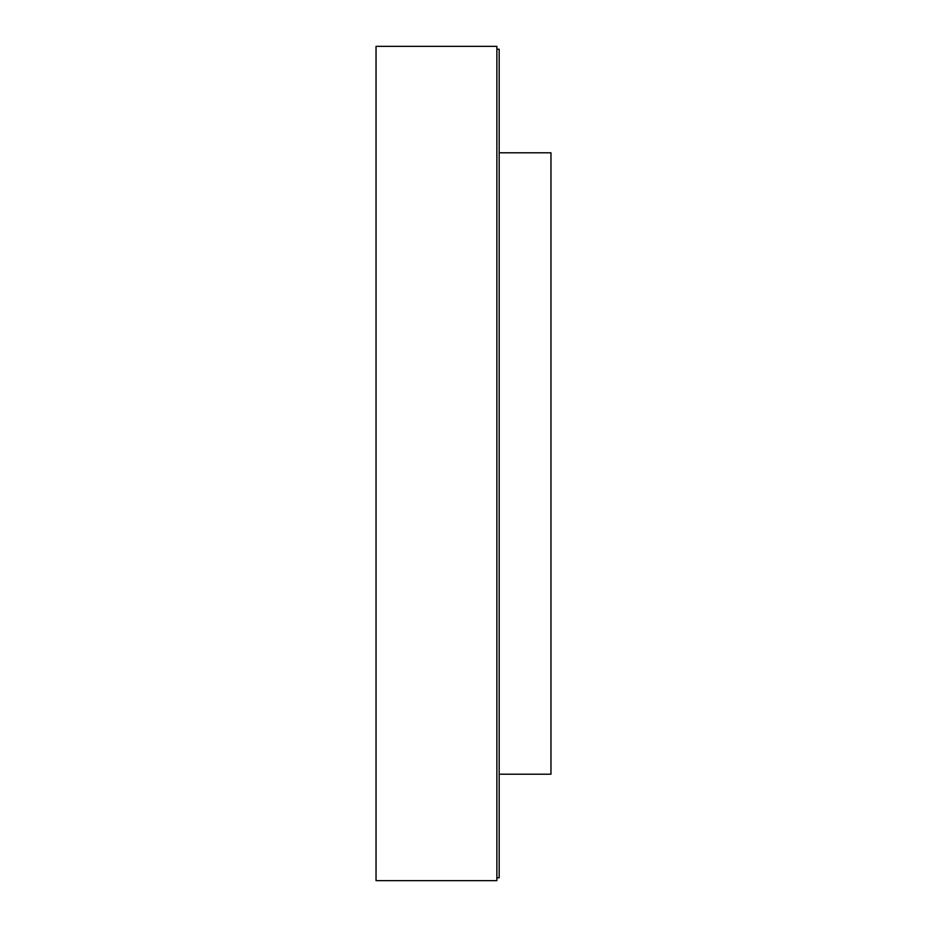 <?xml version="1.0" encoding="UTF-8"?>
<svg xmlns="http://www.w3.org/2000/svg" width="927" height="927" viewBox="0 0 927 927"><rect width="100%" height="100%" fill="white"/><g stroke="black" fill="none" stroke-linecap="round" stroke-linejoin="round"><path stroke-width="1.39" d="M499.178 152.793L550.962 152.793L550.962 774.207L499.178 774.207M496.872 880.65L376.038 880.65L376.038 46.35L496.872 46.35L496.872 880.65M496.872 49.224L499.178 49.224L499.178 877.776L496.872 877.776"/></g></svg>
